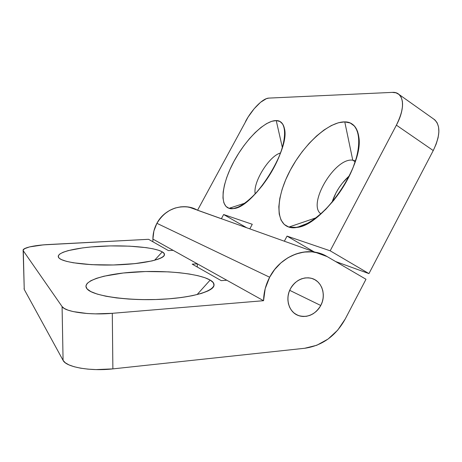 <?xml version="1.0" encoding="UTF-8"?>
<svg xmlns="http://www.w3.org/2000/svg" width="462" height="462" viewBox="0 0 462 462"><rect width="100%" height="100%" fill="white"/><g stroke="black" fill="none" stroke-linecap="round" stroke-linejoin="round"><path stroke-width="0.69" d="M226.802 280.238L263.559 300.704C263.715 292.498 265.742 284.673 269.646 277.235L156.901 223.313C154.239 228.274 152.905 233.529 152.899 239.079L263.559 300.704L265.188 288.681L269.646 277.235L274.647 269.531L280.856 262.936L288.005 257.704L295.807 254.036L303.938 252.067L312.075 251.854L319.912 253.39L327.136 256.583L365.991 279.262L345.224 319.017L337.728 330.111L328.055 339.056L316.811 345.258L304.701 348.273L112.878 368.884L112.289 313.317L263.559 300.704C263.715 292.498 265.742 284.673 269.646 277.235C278.805 259.54 298.342 249.076 315.263 252.258L327.136 256.583L365.991 279.262L345.224 319.017C335.81 335.932 322.303 345.686 304.701 348.273L112.878 368.884L112.289 313.317L263.559 300.704L226.802 280.238L221.223 280.642L226.802 280.238L197.303 263.808L192.204 264.137L221.223 280.642L226.802 280.238L197.303 263.808L192.204 264.137L221.223 280.642L192.204 264.137L197.303 263.808L197.291 267.024M154.551 260.291L162.289 251.865L154.551 260.291L162.289 251.865L158.501 250.242L153.084 248.827L146.258 247.649L129.441 246.154L110.314 245.905L91.257 246.939L82.525 247.909L68.128 250.623L63.04 252.287L59.679 254.094L58.247 255.977L58.882 257.865L59.552 258.466L61.637 259.679L66.476 261.342L73.256 262.768L91.54 264.668L113.381 264.98L134.788 263.64L151.946 260.938L158.027 259.234L162.15 257.398L164.224 255.509L164.241 253.644L162.289 251.865C164.079 252.922 164.772 254.031 164.368 255.197C163.022 259.684 141.407 264.212 114.564 264.945C87.728 265.725 62.919 262.416 58.969 257.952L59.552 258.466M197.066 294.623L210.158 280.07L197.066 294.623L210.158 280.07L204.937 277.726L197.857 275.681L189.229 274.001L179.36 272.719L168.59 271.87L145.674 271.529L123.239 273.013L104.037 276.195L96.506 278.332L90.789 280.752L87.174 283.391L85.886 286.151L87.104 288.935L88.323 290.032L87.104 288.935L90.898 291.62L97.216 294.092L105.879 296.229L116.574 297.921L128.834 299.07L142.105 299.613L155.746 299.52L169.092 298.798L181.508 297.493L192.435 295.668L201.409 293.428L208.102 290.887L212.335 288.167L214.039 285.383L213.265 282.652L210.158 280.07C213.375 281.964 214.605 283.974 213.837 286.099C211.717 292.521 186.215 298.764 154.383 299.561C122.574 300.41 92.989 295.472 87.26 289.096L88.323 290.032M282.363 147.557L276.23 120.57C287.826 120.328 287.566 142.261 273.937 167.567C260.458 192.902 238.692 211.891 229.048 208.316L245.01 203.13L229.048 208.316L225.924 206.358L223.885 202.853L222.973 197.996L223.169 191.984L224.451 185.06L226.738 177.477L229.955 169.49L233.968 161.359L238.663 153.349L243.878 145.709L249.457 138.692L255.22 132.53L260.978 127.454L266.534 123.66L271.685 121.321L276.23 120.57C280.567 120.68 283.298 123.354 284.419 128.58C290.471 149.411 252.916 207.946 233.564 208.547L229.048 208.316C219.173 205.128 222.095 183.223 233.968 161.359C245.715 139.472 264.824 120.426 276.23 120.57L279.978 121.5L282.744 124.128L284.384 128.407L284.794 134.217L283.916 141.349L281.751 149.526L278.384 158.397L273.937 167.567L268.624 176.617L262.676 185.129L256.37 192.729L250 199.087L243.844 203.95L238.155 207.149L233.166 208.605L229.048 208.316L245.01 203.13M355.48 160.972L352.772 160.204C334.921 157.184 306.93 204.55 320.969 213.894C306.93 204.55 334.921 157.184 352.772 160.204L355.214 161.792L352.772 160.204L355.48 160.972L352.772 160.204L344.767 121.887C352.581 122.112 357.247 127.01 358.76 136.579C364.42 164.749 322.563 225.427 297.06 227.402L288.842 227.079L316.43 217.671L288.842 227.079L284.257 224.468L281.023 220.039L279.21 214.033L278.817 206.71L279.822 198.36L282.143 189.276L285.689 179.758L290.327 170.108L295.905 160.626L302.264 151.594L309.211 143.301L316.528 136.024L324.001 130.018L331.369 125.531L338.38 122.759L344.767 121.887L350.26 123.019L354.597 126.201L357.553 131.387L358.951 138.444L358.662 147.118L356.647 157.074L352.968 167.873L347.765 179.025L341.268 189.998L333.795 200.277L325.71 209.384L317.382 216.921L309.211 222.592L301.53 226.207L294.664 227.697L288.842 227.079C274.682 222.465 276.409 195.963 290.327 170.108C304.071 144.213 328.418 121.714 344.767 121.887C361.336 121.575 364.148 148.21 347.765 179.025C331.577 209.881 302.72 232.178 288.842 227.079L316.43 217.671M320.761 305.492C315.038 314.761 307.536 318.087 298.244 315.477C288.848 312.162 284.869 298.764 290.454 288.738L288.935 292.336L288.069 296.125L287.884 299.948L288.392 303.661L289.57 307.12L291.372 310.181L293.722 312.734L296.523 314.68L299.671 315.95L303.043 316.493L306.502 316.297L309.927 315.367L313.178 313.75L316.141 311.503L318.699 308.72L320.761 305.492L322.251 301.957L323.111 298.238L323.308 294.473L322.84 290.812L321.714 287.381L319.975 284.321L317.683 281.745L314.928 279.753L311.81 278.424L308.449 277.812L304.972 277.945L301.513 278.823L298.204 280.417L295.183 282.657L292.567 285.47L290.454 288.738C295.651 280.209 302.575 276.715 311.215 278.257L311.215 278.257C321.766 280.625 326.674 294.9 320.761 305.492C315.962 314.784 304.66 319.144 296.523 314.68C288.317 310.36 285.401 298.14 290.454 288.738C295.385 279.273 306.924 275.109 314.928 279.753C323.007 284.257 325.681 296.269 320.761 305.492L289.691 290.332M24.07 288.45L24.243 289.449L63.08 360.36L65.229 362.728L68.942 364.882L74.111 366.724L80.544 368.168L87.971 369.138L96.079 369.594L112.878 368.884L112.289 313.317L95.339 313.865L87.162 313.502L73.187 311.59L67.978 310.135L64.235 308.431L62.081 306.566L23.296 250.791L23.204 249.798L24.255 248.799L29.504 246.922L43.255 244.883L148.562 239.304L168.416 250.6L173.106 250.329L197.303 263.808L152.899 239.079L153.898 230.971L156.901 223.313L160.337 218.191L164.639 213.831L169.641 210.406L175.127 208.039L180.89 206.826L186.694 206.803L192.319 207.958M433.304 118.78C440.708 124.209 440.69 134.8 433.246 150.554C440.194 136.105 440.69 125.849 434.73 119.791L433.304 118.78L434.736 119.797L437.15 122.834L438.553 126.946L438.877 131.999L438.074 137.78L436.174 144.052L433.246 150.554L368.947 273.608L335.603 261.527L368.947 273.608L330.18 250.808L396.39 125.162L399.445 118.549L401.507 112.208L402.5 106.422L402.402 101.421L401.23 97.395L399.058 94.502L396.003 92.822L392.198 92.388L268.838 98.1L392.198 92.388C394.975 92.261 397.262 92.966 399.058 94.496C404.481 100.214 403.592 110.435 396.39 125.162L433.246 150.554L368.947 273.608L330.18 250.808L396.39 125.162L433.246 150.554L368.947 273.608L335.603 261.527M235.874 208.004L236.059 207.663M349.434 175.745L342.423 183.073L338.952 187.855L335.949 192.931L331.964 202.506C335.343 192.105 341.164 183.189 349.434 175.745C341.164 183.189 335.343 192.105 331.964 202.506M284.338 241.21L287.046 236.117L284.338 241.21L287.046 236.117L330.18 250.808L396.39 125.162C406.265 106.872 403.661 91.343 392.198 92.388L268.838 98.1C262.878 98.198 251.975 109.327 245.495 121.529C251.975 109.327 262.878 98.198 268.838 98.1L266.395 98.654L260.545 102.298L254.146 108.755L248.111 117.053L197.574 210.198M197.551 210.245L221.356 218.757L197.551 210.245M221.385 218.711L223.637 214.524L221.385 218.711L223.637 214.524L252.269 224.278L249.809 228.869M156.901 223.313C164.628 208.42 183.974 202.298 197.286 210.095L188.975 207.126C175.329 205.423 164.639 210.816 156.901 223.313L269.646 277.235L156.901 223.313C154.239 228.274 152.905 233.529 152.899 239.079L152.91 241.782L152.899 239.079L173.106 250.329L168.416 250.6L173.106 250.329M263.559 300.704L112.289 313.317C89.611 315.355 65.021 311.867 62.081 306.566L23.296 250.791C21.223 248.146 33.611 245.241 48.735 244.508L148.562 239.304L168.416 250.6L148.562 239.304L48.735 244.508C32.479 245.565 23.943 247.551 23.14 250.473L24.243 289.449L23.14 250.473M112.289 313.317C89.611 315.355 65.021 311.867 62.081 306.566L63.08 360.36C66.026 367.088 90.408 371.483 112.878 368.884L304.701 348.273C322.303 345.686 335.81 335.932 345.224 319.017L365.991 279.262L327.136 256.583C308.859 245.207 281.087 254.718 269.646 277.235M23.296 250.791L24.243 289.449L63.08 360.36L62.081 306.566L23.296 250.791L24.243 289.449L63.08 360.36C66.026 367.088 90.408 371.483 112.878 368.884M320.969 213.894C306.93 204.55 334.921 157.184 352.772 160.204L344.767 121.887L352.772 160.204L355.214 161.792M255.243 193.948C252.57 182.761 269.184 155.781 280.555 152.986C269.184 155.781 252.57 182.761 255.243 193.948C252.57 182.761 269.184 155.781 280.555 152.986M210.158 280.07C198.591 273.365 164.559 270.027 134.223 272.049C103.852 273.983 80.492 281.387 87.104 288.935C93.122 296.517 133.252 301.738 169.092 298.798C204.989 295.969 222.228 286.711 210.158 280.07C198.591 273.365 164.559 270.027 134.223 272.049C103.852 273.983 80.492 281.387 87.104 288.935M162.289 251.865C154.331 247.239 126.432 244.86 100.624 246.269C74.78 247.615 54.377 252.766 58.882 257.865C62.913 262.993 94.693 266.43 124.394 264.507C154.158 262.653 170.663 256.456 162.289 251.865C154.331 247.239 126.432 244.86 100.624 246.269C74.78 247.615 54.377 252.766 58.882 257.865M287.046 236.117L314.021 251.819L287.046 236.117L330.18 250.808L287.046 236.117L314.021 251.819M223.637 214.524L246.72 227.76L223.637 214.524L252.269 224.278L223.637 214.524L246.72 227.76M229.048 208.316C219.173 205.128 222.095 183.223 233.968 161.359C245.715 139.472 264.824 120.426 276.23 120.57M288.842 227.079C274.682 222.465 276.409 195.963 290.327 170.108C304.071 144.213 328.418 121.714 344.767 121.887M368.947 273.608L330.18 250.808M396.39 125.162L433.246 150.554M152.91 241.782L152.899 239.079M62.081 306.566L63.08 360.36M59.442 258.385L58.969 257.952M88.132 289.882L87.26 289.096M308.795 222.828L297.06 227.402M298.244 315.477L294.82 313.611M188.975 207.126L315.257 252.258M434.73 119.791L399.058 94.496"/></g></svg>

